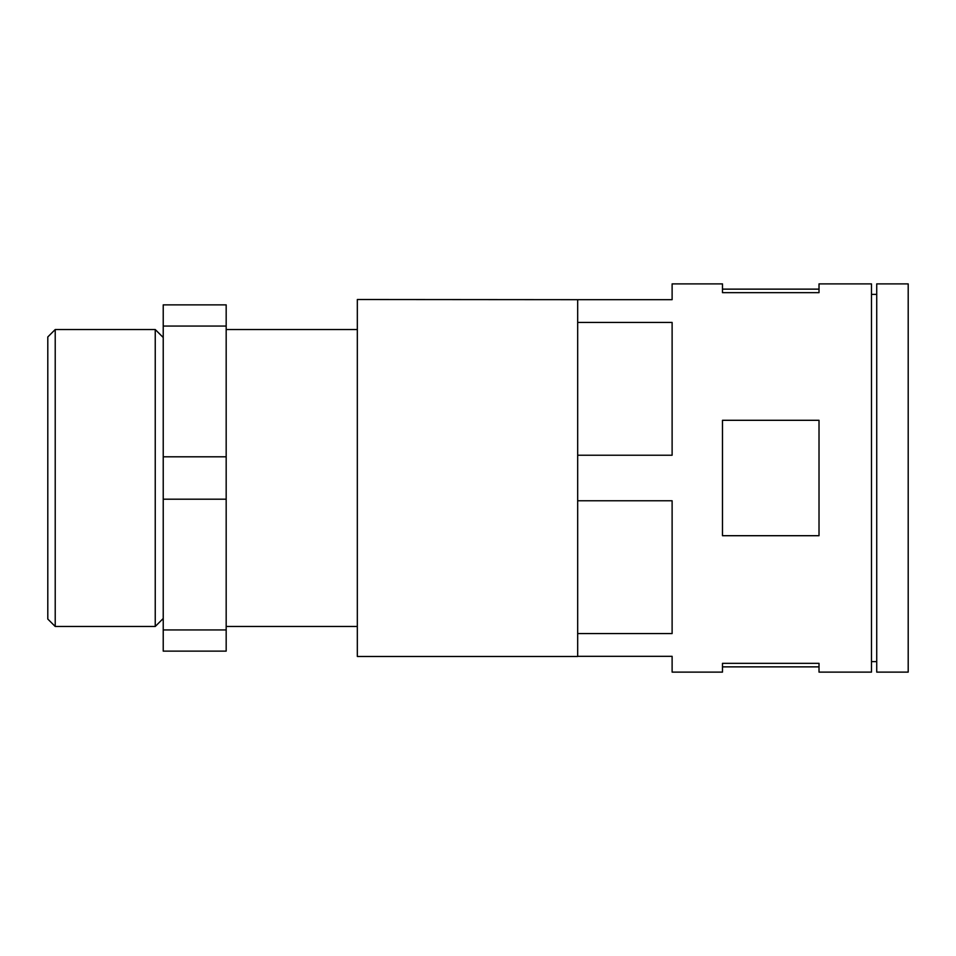 <?xml version="1.0" encoding="UTF-8"?>
<svg xmlns="http://www.w3.org/2000/svg" width="956" height="956" viewBox="0 0 956 956"><rect width="100%" height="100%" fill="white"/><g stroke="black" fill="none" stroke-linecap="round" stroke-linejoin="round"><path stroke-width="1.43" d="M577.675 656.33L672.116 656.33L672.116 672.116L722.485 672.116L722.485 663.333L819.017 663.333L819.017 672.116L871.478 672.116L871.478 283.884L819.017 283.884L819.017 292.667L722.485 292.667L722.485 283.884L672.116 283.884L672.116 299.67L577.675 299.67L577.675 322.435L672.116 322.435L672.116 455.235L577.675 455.235L577.675 500.765L672.116 500.765L672.116 633.565L577.675 633.565L577.675 656.485L357.329 656.485L357.329 299.515L577.675 299.67M722.485 420.293L722.485 535.707L819.017 535.707L819.017 420.293L722.485 420.293M163.225 629.932L163.225 651.132L226.178 651.132L226.178 499.199L163.225 499.199L163.225 629.932L226.178 629.932M163.225 456.801L226.178 456.801L226.178 326.068L163.225 326.068L163.225 499.199M163.225 326.068L163.225 304.868L226.178 304.868L226.178 326.068M908.2 283.884L908.2 672.116L876.724 672.116L876.724 283.884L908.2 283.884M577.675 322.435L577.675 455.235M577.675 500.765L577.675 633.565M226.178 456.801L226.178 499.199M155.242 329.533L155.242 626.467L55.221 626.467L55.221 329.533L155.242 329.533L163.225 337.504M55.221 329.533L47.8 336.942L47.8 619.058L55.221 626.467M819.017 289.13L722.485 289.13M819.017 666.87L722.485 666.87M876.724 294.376L871.478 294.376M876.724 661.624L871.478 661.624M357.329 329.533L226.178 329.533M357.329 626.467L226.178 626.467M163.225 618.496L155.242 626.467"/></g></svg>
